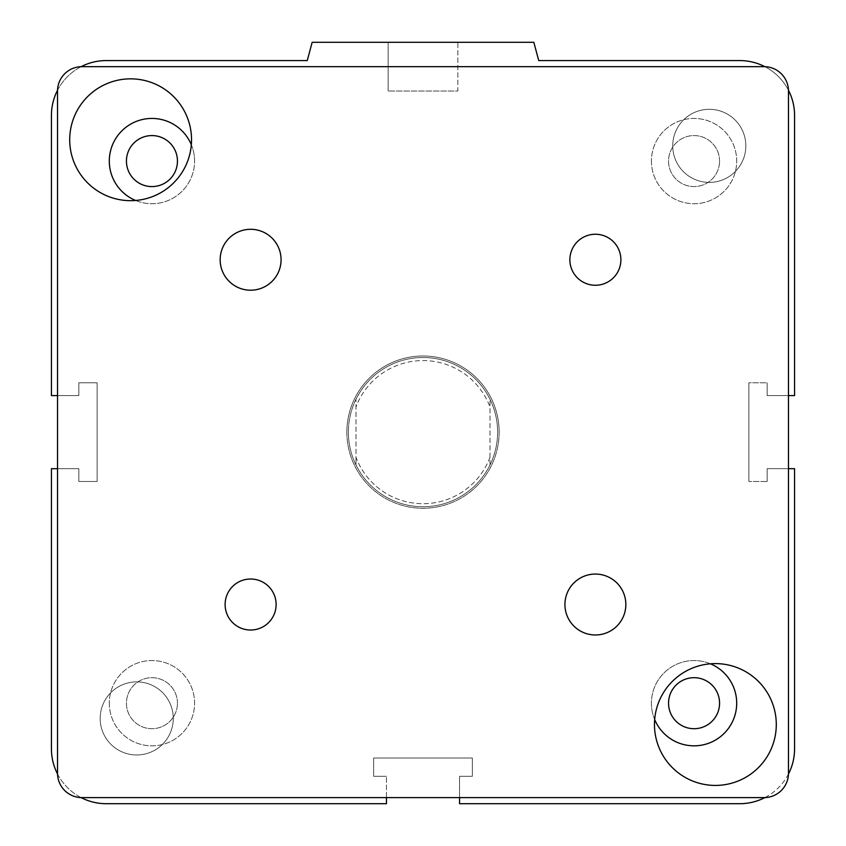 <?xml version="1.0" encoding="UTF-8"?>
<svg xmlns="http://www.w3.org/2000/svg" width="846" height="846" viewBox="0 0 846 846"><rect width="100%" height="100%" fill="white"/><g stroke="black" fill="none" stroke-linecap="round" stroke-linejoin="round"><path stroke-width="0.63" stroke-dasharray="4.23 3.17" d="M499.14 432.137A76.14 76.14 0 0 1 384.93 498.072A76.14 76.14 0 0 1 384.93 366.202A76.14 76.14 0 0 1 499.14 432.137A76.14 76.14 0 0 0 384.93 366.202A76.14 76.14 0 0 0 384.93 498.072A76.14 76.14 0 0 0 499.14 432.137M173.261 718.423A36.547 36.547 0 0 1 118.44 750.074A36.547 36.547 0 0 1 118.44 686.772A36.547 36.547 0 0 1 173.261 718.423A36.547 36.547 0 0 0 118.44 686.772A36.547 36.547 0 0 0 118.44 750.074A36.547 36.547 0 0 0 173.261 718.423A36.547 36.547 0 0 0 118.44 686.772A36.547 36.547 0 0 0 118.44 750.074A36.547 36.547 0 0 0 173.261 718.423A36.547 36.547 0 0 0 118.44 686.772A36.547 36.547 0 0 0 118.44 750.074A36.547 36.547 0 0 0 173.261 718.423M745.834 145.85A36.547 36.547 0 0 1 691.013 177.501A36.547 36.547 0 0 1 691.013 114.199A36.547 36.547 0 0 1 745.834 145.85A36.547 36.547 0 0 0 691.013 114.199A36.547 36.547 0 0 0 691.013 177.501A36.547 36.547 0 0 0 745.834 145.85A36.547 36.547 0 0 0 691.013 114.199A36.547 36.547 0 0 0 691.013 177.501A36.547 36.547 0 0 0 745.834 145.85A36.547 36.547 0 0 0 691.013 114.199A36.547 36.547 0 0 0 691.013 177.501A36.547 36.547 0 0 0 745.834 145.85M668.552 703.195A25.507 25.507 0 0 0 694.058 728.702A25.507 25.507 0 0 0 719.565 703.195A25.507 25.507 0 0 0 694.058 677.688A25.507 25.507 0 0 0 668.552 703.195A25.507 25.507 0 0 1 694.058 677.688A25.507 25.507 0 0 1 719.565 703.195A25.507 25.507 0 0 0 681.305 681.104A25.507 25.507 0 0 0 681.305 725.286A25.507 25.507 0 0 0 719.565 703.195A25.507 25.507 0 0 1 694.058 728.702A25.507 25.507 0 0 1 668.552 703.195M126.435 161.078A25.507 25.507 0 0 0 151.942 186.585A25.507 25.507 0 0 0 177.449 161.078A25.507 25.507 0 0 0 151.942 135.572A25.507 25.507 0 0 0 126.435 161.078A25.507 25.507 0 0 1 151.942 135.572A25.507 25.507 0 0 1 177.449 161.078A25.507 25.507 0 0 0 139.188 138.987A25.507 25.507 0 0 0 139.188 183.17A25.507 25.507 0 0 0 177.449 161.078A25.507 25.507 0 0 1 151.942 186.585A25.507 25.507 0 0 1 126.435 161.078M654.667 719.523A42.638 42.638 0 0 1 710.386 663.803M736.697 703.195A42.638 42.638 0 0 0 672.739 666.267A42.638 42.638 0 0 0 672.739 740.123A42.638 42.638 0 0 0 736.697 703.195M191.333 144.751A42.638 42.638 0 0 1 135.614 200.47M194.58 161.078A42.638 42.638 0 0 0 130.622 124.151A42.638 42.638 0 0 0 130.622 198.006A42.638 42.638 0 0 0 194.58 161.078M719.565 161.078A25.507 25.507 0 0 0 681.305 138.987A25.507 25.507 0 0 0 681.305 183.17A25.507 25.507 0 0 0 719.565 161.078A25.507 25.507 0 0 1 694.058 186.585A25.507 25.507 0 0 1 668.552 161.078A25.507 25.507 0 0 1 694.058 135.572A25.507 25.507 0 0 1 719.565 161.078M177.449 703.195A25.507 25.507 0 0 0 139.188 681.104A25.507 25.507 0 0 0 139.188 725.286A25.507 25.507 0 0 0 177.449 703.195A25.507 25.507 0 0 1 151.942 728.702A25.507 25.507 0 0 1 126.435 703.195A25.507 25.507 0 0 1 151.942 677.688A25.507 25.507 0 0 1 177.449 703.195M651.42 703.195A42.638 42.638 0 0 0 715.378 740.123A42.638 42.638 0 0 0 715.378 666.267A42.638 42.638 0 0 0 651.42 703.195A42.638 42.638 0 0 1 715.378 666.267A42.638 42.638 0 0 1 715.378 740.123A42.638 42.638 0 0 1 651.42 703.195M109.303 703.195A42.638 42.638 0 0 0 173.261 740.123A42.638 42.638 0 0 0 173.261 666.267A42.638 42.638 0 0 0 109.303 703.195A42.638 42.638 0 0 1 173.261 666.267A42.638 42.638 0 0 1 173.261 740.123A42.638 42.638 0 0 1 109.303 703.195M109.303 161.078A42.638 42.638 0 0 0 173.261 198.006A42.638 42.638 0 0 0 173.261 124.151A42.638 42.638 0 0 0 109.303 161.078A42.638 42.638 0 0 1 173.261 124.151A42.638 42.638 0 0 1 173.261 198.006A42.638 42.638 0 0 1 109.303 161.078M651.42 161.078A42.638 42.638 0 0 0 715.378 198.006A42.638 42.638 0 0 0 715.378 124.151A42.638 42.638 0 0 0 651.42 161.078A42.638 42.638 0 0 1 715.378 124.151A42.638 42.638 0 0 1 715.378 198.006A42.638 42.638 0 0 1 651.42 161.078M457.855 42.3L388.145 42.3L457.855 42.3L457.855 91.03L388.145 91.03L457.855 91.03L388.145 91.03L457.855 91.03L457.855 42.3L388.145 42.3L457.855 42.3M459.547 797.609L459.547 776.29L459.547 803.7L739.742 803.7A54.821 54.821 0 0 0 794.563 748.879L794.563 468.684L794.563 748.879L794.563 468.684L767.153 468.684L794.563 468.684L767.153 468.684L767.153 481.48L767.153 468.684L767.153 481.48L748.879 481.48L767.153 481.48L748.879 481.48L748.879 382.794L748.879 481.48L748.879 382.794L767.153 382.794L748.879 382.794L767.153 382.794L767.153 395.59L767.153 382.794L767.153 395.59L794.563 395.59L767.153 395.59L794.563 395.59L794.563 115.394A54.821 54.821 0 0 0 739.742 60.574L538.733 60.574L739.742 60.574L538.733 60.574L533.837 42.3L312.163 42.3L533.837 42.3L538.733 60.574L533.837 42.3L312.163 42.3L307.267 60.574L106.258 60.574A54.821 54.821 0 0 0 51.437 115.394L51.437 395.59L78.847 395.59L78.847 382.794L97.121 382.794L97.121 481.48L78.847 481.48L78.847 468.684L51.437 468.684L51.437 748.879A54.821 54.821 0 0 0 106.258 803.7L386.453 803.7L386.453 776.29L373.657 776.29L373.657 758.016L472.343 758.016L472.343 776.29L459.547 776.29L459.547 803.7L739.742 803.7L459.547 803.7L459.547 776.29L472.343 776.29L472.343 758.016L472.343 776.29L459.547 776.29L472.343 776.29L472.343 758.016L373.657 758.016L472.343 758.016L373.657 758.016L373.657 776.29L373.657 758.016L373.657 776.29L386.453 776.29L373.657 776.29L386.453 776.29L386.453 797.609M312.163 42.3L307.267 60.574L312.163 42.3M51.437 115.394L51.437 395.59L78.847 395.59L78.847 382.794L97.121 382.794L97.121 481.48L78.847 481.48L78.847 468.684L51.437 468.684L78.847 468.684L78.847 481.48L97.121 481.48L97.121 382.794L78.847 382.794L78.847 395.59L51.437 395.59L51.437 115.394M106.258 803.7L386.453 803.7L106.258 803.7M788.461 774.016A54.821 54.821 0 0 1 764.879 797.598M788.472 395.59L767.153 395.59L767.153 382.794L748.879 382.794L748.879 481.48L767.153 481.48L767.153 468.684L788.472 468.684M764.879 66.675A54.821 54.821 0 0 1 788.461 90.258M81.121 797.598A54.821 54.821 0 0 1 57.539 774.016M57.528 468.684L78.847 468.684L78.847 481.48L97.121 481.48L97.121 382.794L78.847 382.794L78.847 395.59L57.528 395.59M57.539 90.258A54.821 54.821 0 0 1 81.121 66.675M225.11 604.52A25.507 25.507 0 0 0 263.37 626.611A25.507 25.507 0 0 0 263.37 582.429A25.507 25.507 0 0 0 225.11 604.52M569.876 259.754A25.507 25.507 0 0 0 608.137 281.845A25.507 25.507 0 0 0 608.137 237.663A25.507 25.507 0 0 0 569.876 259.754M564.927 604.52A30.456 30.456 0 0 0 610.611 630.894A30.456 30.456 0 0 0 610.611 578.146A30.456 30.456 0 0 0 564.927 604.52M220.161 259.754A30.456 30.456 0 0 0 265.845 286.128A30.456 30.456 0 0 0 265.845 233.38A30.456 30.456 0 0 0 220.161 259.754M654.466 724.514A60.912 60.912 0 0 0 745.834 777.263A60.912 60.912 0 0 0 745.834 671.766A60.912 60.912 0 0 0 654.466 724.514M69.71 139.759A60.912 60.912 0 0 0 161.078 192.507A60.912 60.912 0 0 0 161.078 87.011A60.912 60.912 0 0 0 69.71 139.759M57.528 91.03A24.365 24.365 0 0 1 81.893 66.665L764.107 66.665A24.365 24.365 0 0 1 788.472 91.03L788.472 773.244A24.365 24.365 0 0 1 764.107 797.609L81.893 797.609A24.365 24.365 0 0 1 57.528 773.244L57.528 91.03M490.003 457.295A71.572 71.572 0 0 1 355.997 457.295L355.997 464.972A74.617 74.617 0 0 0 490.003 464.972L490.003 399.301A74.617 74.617 0 0 0 355.997 399.301L355.997 406.979A71.572 71.572 0 0 1 490.003 406.979L490.003 399.301A74.617 74.617 0 0 1 490.003 464.972L490.003 406.979A71.572 71.572 0 0 0 355.997 406.979L355.997 464.972A74.617 74.617 0 0 1 355.997 399.301L355.997 457.295A71.572 71.572 0 0 0 490.003 457.295M423 357.52A74.617 74.617 0 0 0 358.376 469.445A74.617 74.617 0 0 0 487.624 469.445A74.617 74.617 0 0 0 423 357.52M423 355.997A76.14 76.14 0 0 1 499.14 432.137A76.14 76.14 0 0 1 423 508.277A76.14 76.14 0 0 1 346.86 432.137A76.14 76.14 0 0 1 423 355.997M355.997 399.301A74.617 74.617 0 0 0 423 506.754A74.617 74.617 0 0 0 490.003 399.301A74.617 74.617 0 0 0 355.997 399.301M348.383 432.137A74.617 74.617 0 0 1 460.309 367.513A74.617 74.617 0 0 1 460.309 496.761A74.617 74.617 0 0 1 348.383 432.137M346.86 432.137A76.14 76.14 0 0 1 461.07 366.202A76.14 76.14 0 0 1 461.07 498.072A76.14 76.14 0 0 1 346.86 432.137M388.145 42.3L388.145 91.03L388.145 42.3"/><path stroke-width="1.27" d="M668.552 703.195A25.507 25.507 0 0 1 706.812 681.104A25.507 25.507 0 0 1 706.812 725.286A25.507 25.507 0 0 1 668.552 703.195M126.435 161.078A25.507 25.507 0 0 1 164.695 138.987A25.507 25.507 0 0 1 164.695 183.17A25.507 25.507 0 0 1 126.435 161.078M710.386 663.803A42.638 42.638 0 0 1 702.381 745.009A42.638 42.638 0 0 1 654.667 719.523M135.614 200.47A42.638 42.638 0 0 1 121.792 130.929A42.638 42.638 0 0 1 191.333 144.751M764.879 797.598A54.821 54.821 0 0 1 739.742 803.7L459.547 803.7L459.547 797.609M788.472 468.684L794.563 468.684L794.563 748.879A54.821 54.821 0 0 1 788.461 774.016M788.461 90.258A54.821 54.821 0 0 1 794.563 115.394L794.563 395.59L788.472 395.59M81.121 66.675A54.821 54.821 0 0 1 106.258 60.574L307.267 60.574L312.163 42.3L533.837 42.3L538.733 60.574L739.742 60.574A54.821 54.821 0 0 1 764.879 66.675M386.453 797.609L386.453 803.7L106.258 803.7A54.821 54.821 0 0 1 81.121 797.598M57.539 774.016A54.821 54.821 0 0 1 51.437 748.879L51.437 468.684L57.528 468.684M57.528 395.59L51.437 395.59L51.437 115.394A54.821 54.821 0 0 1 57.539 90.258M225.11 604.52A25.507 25.507 0 0 1 250.617 579.013A25.507 25.507 0 0 1 276.124 604.52A25.507 25.507 0 0 1 250.617 630.027A25.507 25.507 0 0 1 225.11 604.52M569.876 259.754A25.507 25.507 0 0 1 595.383 234.247A25.507 25.507 0 0 1 620.89 259.754A25.507 25.507 0 0 1 595.383 285.261A25.507 25.507 0 0 1 569.876 259.754M564.927 604.52A30.456 30.456 0 0 1 595.383 574.064A30.456 30.456 0 0 1 625.839 604.52A30.456 30.456 0 0 1 595.383 634.976A30.456 30.456 0 0 1 564.927 604.52M220.161 259.754A30.456 30.456 0 0 1 250.617 229.298A30.456 30.456 0 0 1 281.073 259.754A30.456 30.456 0 0 1 250.617 290.21A30.456 30.456 0 0 1 220.161 259.754M654.466 724.514A60.912 60.912 0 0 1 715.378 663.602A60.912 60.912 0 0 1 776.29 724.514A60.912 60.912 0 0 1 715.378 785.426A60.912 60.912 0 0 1 654.466 724.514M69.71 139.759A60.912 60.912 0 0 1 130.622 78.847A60.912 60.912 0 0 1 191.534 139.759A60.912 60.912 0 0 1 130.622 200.671A60.912 60.912 0 0 1 69.71 139.759M81.893 66.665L764.107 66.665A24.365 24.365 0 0 1 788.472 91.03L788.472 773.244A24.365 24.365 0 0 1 764.107 797.609L81.893 797.609A24.365 24.365 0 0 1 57.528 773.244L57.528 91.03A24.365 24.365 0 0 1 81.893 66.665"/></g></svg>
